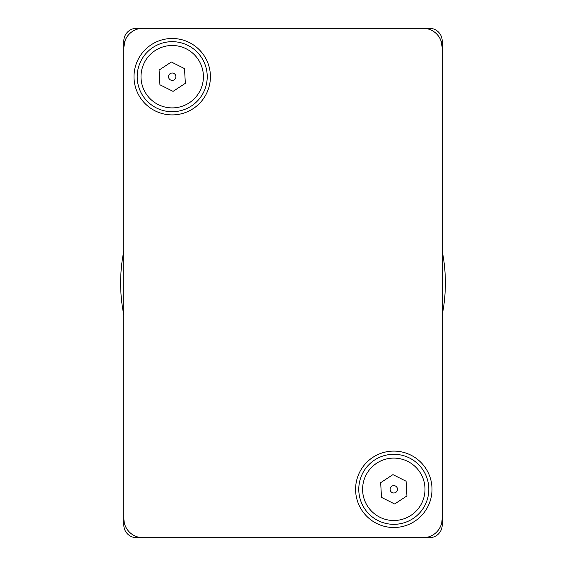 <?xml version="1.0" encoding="UTF-8"?>
<svg xmlns="http://www.w3.org/2000/svg" width="566" height="566" viewBox="0 0 566 566"><rect width="100%" height="100%" fill="white"/><g stroke="black" fill="none" stroke-linecap="round" stroke-linejoin="round"><path stroke-width="0.85" d="M441.098 524.965L441.735 522.758M441.756 522.651L442.195 518.597A19.102 19.102 0 0 1 423.092 537.7L142.922 537.7A19.102 19.102 0 0 1 123.82 518.597L124.251 522.651M407.81 537.7L429.46 537.7A12.735 12.735 0 0 0 442.195 524.965L442.195 61.411M124.279 522.758L124.909 524.965M442.195 103.436L442.195 41.035A12.735 12.735 0 0 0 429.46 28.3L423.092 28.3A19.102 19.102 0 0 1 442.195 47.403L442.195 518.597M440.78 40.186L442.195 47.403M137.828 537.007L140.892 537.594M123.82 61.411L123.82 47.403L125.235 40.186M123.82 498.222L123.82 524.965A12.735 12.735 0 0 0 136.555 537.7L423.092 537.7M123.82 47.403L123.82 518.597L123.82 47.403A19.102 19.102 0 0 1 142.922 28.3L136.555 28.3A12.735 12.735 0 0 0 123.82 41.035L123.82 103.436M142.922 28.3L423.092 28.3L142.922 28.3M425.123 537.594L428.186 537.007M393.802 527.512A38.205 38.205 0 0 1 355.597 489.307A38.205 38.205 0 0 1 393.802 451.102A38.205 38.205 0 0 1 432.007 489.307A38.205 38.205 0 0 1 393.802 527.512M172.213 114.898A38.205 38.205 0 0 1 134.008 76.693A38.205 38.205 0 0 1 172.213 38.488A38.205 38.205 0 0 1 210.418 76.693A38.205 38.205 0 0 1 172.213 114.898M391.778 454.342A35.021 35.021 0 0 0 358.837 491.33A35.021 35.021 0 0 0 395.825 524.272A35.021 35.021 0 0 0 428.759 487.284A35.021 35.021 0 0 0 391.778 454.342M390.123 489.519A3.679 3.679 0 0 0 394.014 492.979A3.679 3.679 0 0 0 397.474 489.095A3.679 3.679 0 0 0 393.589 485.635A3.679 3.679 0 0 0 390.123 489.519M170.189 41.728A35.021 35.021 0 0 0 137.248 78.716A35.021 35.021 0 0 0 174.236 111.658A35.021 35.021 0 0 0 207.17 74.67A35.021 35.021 0 0 0 170.189 41.728M168.534 76.905A3.679 3.679 0 0 0 172.425 80.365A3.679 3.679 0 0 0 175.885 76.481A3.679 3.679 0 0 0 172 73.021A3.679 3.679 0 0 0 168.534 76.905M185.351 83.308L173.062 91.381L159.923 84.78L159.074 70.078L171.364 62.005L184.502 68.606L185.351 83.308M406.94 495.915L394.651 503.988L381.512 497.394L380.663 482.692L392.953 474.619L406.091 481.22L406.94 495.915M445.371 283A162.371 162.371 0 0 1 442.195 314.972A162.371 162.371 0 0 0 442.195 251.028A162.371 162.371 0 0 1 442.195 314.972M123.82 315.021A162.371 162.371 0 0 1 120.629 283A162.371 162.371 0 0 0 123.82 315.021M387.434 537.7L370.914 537.7M359.983 537.7L330.558 537.7M322.302 537.7L178.58 537.7M442.195 156.924L442.195 471.478M196.409 28.3L218.9 28.3M227.157 28.3L369.605 28.3M123.82 471.478L123.82 156.924M123.82 250.979A162.371 162.371 0 0 0 120.629 283M391.997 458.156A31.201 31.201 0 0 0 362.65 491.111A31.201 31.201 0 0 0 395.606 520.458A31.201 31.201 0 0 0 424.946 487.503A31.201 31.201 0 0 0 391.997 458.156M170.408 45.542A31.201 31.201 0 0 0 141.061 78.497A31.201 31.201 0 0 0 174.017 107.844A31.201 31.201 0 0 0 203.357 74.889A31.201 31.201 0 0 0 170.408 45.542"/></g></svg>
